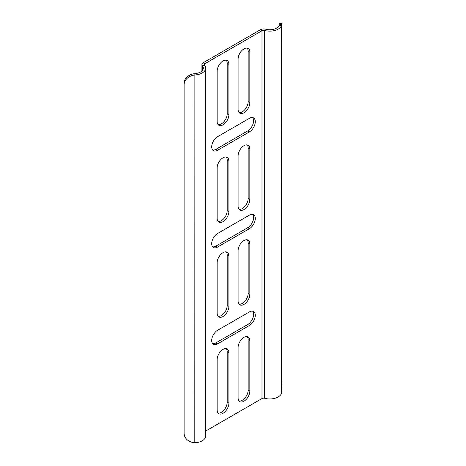 <?xml version="1.0" encoding="UTF-8"?>
<svg xmlns="http://www.w3.org/2000/svg" width="466" height="466" viewBox="0 0 466 466"><rect width="100%" height="100%" fill="white"/><g stroke="black" fill="none" stroke-linecap="round" stroke-linejoin="round"><path stroke-width="0.7" d="M281.808 23.341L279.437 23.3A11.854 0.303 91 0 0 279.28 24.564L281.65 24.611A11.854 0.303 -89 0 1 281.808 23.341A11.854 0.303 -89 0 1 281.965 28.356L281.965 376.813A11.854 0.303 -89 0 1 281.65 392.215L281.412 393.479A11.854 6.844 180 0 1 264.688 398.284A2.371 1.369 0 0 0 261.991 398.547L205.687 431.056M205.687 68.147L205.687 435.966A11.854 6.844 180 0 1 196.215 442.671L194.206 442.7L194.13 73.727A11.854 9.675 176.9 0 0 184.035 83.484L184.111 84.853A11.854 9.675 -3.1 0 1 194.206 75.096L196.215 74.851A11.854 6.844 0 0 0 205.687 68.147A11.854 6.844 0 0 0 204.527 65.199A2.371 1.369 180 0 1 204.294 64.611A2.371 1.369 180 0 1 204.993 63.644L261.991 30.733A2.371 1.369 180 0 1 264.688 30.465A11.854 6.844 0 0 0 281.412 25.665L281.65 392.215M194.206 442.7A11.854 9.675 -3.1 0 1 184.122 433.741A11.854 9.675 -3.1 0 1 184.111 433.31L184.111 84.853M184.111 433.31L184.035 431.941A11.854 9.675 176.9 0 0 184.047 432.372L184.122 433.741M279.28 24.564L279.087 25.391A9.483 5.476 180 0 1 265.713 29.23A4.742 2.738 0 0 0 260.313 29.766L203.316 62.671A4.742 2.738 0 0 0 201.924 64.611A4.742 2.738 0 0 0 202.39 65.788A9.483 5.476 180 0 1 203.316 68.147A9.483 5.476 180 0 1 195.737 73.511L194.13 73.727M249.84 102.602A8.301 4.788 -60 0 1 246.217 110.955A8.301 4.788 -60 0 1 239.821 113.174A8.301 4.788 -60 0 1 238.103 109.376L238.103 59.042A8.301 4.788 -60 0 1 241.726 50.695A8.301 4.788 -60 0 1 248.122 48.47A8.301 4.788 -60 0 1 249.84 52.268L249.84 102.602L248.162 101.635L248.162 51.301A8.301 4.788 120 0 0 247.196 48.132M239.07 112.545A8.301 4.788 120 0 0 245.075 109.376A8.301 4.788 120 0 0 248.162 101.635M217.564 136.719L249.421 118.329A8.301 4.788 -60 0 1 253.568 117.921A8.301 4.788 -60 0 1 254.838 124.568A8.301 4.788 -60 0 1 249.421 131.884L217.564 150.273A8.301 4.788 -60 0 1 213.416 150.681A8.301 4.788 -60 0 1 212.147 144.035A8.301 4.788 -60 0 1 217.564 136.719M212.665 150.052A8.301 4.788 120 0 0 215.886 149.306L247.743 130.911A8.301 4.788 120 0 0 252.91 124.37A8.301 4.788 120 0 0 252.642 117.583M217.564 343.861A8.301 4.788 -60 0 1 213.416 344.269A8.301 4.788 -60 0 1 212.147 337.623A8.301 4.788 -60 0 1 217.564 330.307L249.421 311.917A8.301 4.788 -60 0 1 253.568 311.509A8.301 4.788 -60 0 1 254.838 318.156A8.301 4.788 -60 0 1 249.421 325.472L217.564 343.861L215.886 342.894L247.743 324.499A8.301 4.788 120 0 0 252.91 317.958A8.301 4.788 120 0 0 252.642 311.172M212.665 343.64A8.301 4.788 120 0 0 215.886 342.894M238.103 301.03L238.103 250.696A8.301 4.788 -60 0 1 241.726 242.343A8.301 4.788 -60 0 1 248.122 240.124A8.301 4.788 -60 0 1 249.84 243.922L249.84 294.256A8.301 4.788 -60 0 1 246.217 302.603A8.301 4.788 -60 0 1 239.821 304.828A8.301 4.788 -60 0 1 238.103 301.03M239.07 304.193A8.301 4.788 120 0 0 245.075 301.03A8.301 4.788 120 0 0 248.162 293.283L248.162 242.955A8.301 4.788 120 0 0 247.196 239.786M238.103 206.17L238.103 155.836A8.301 4.788 -60 0 1 241.726 147.489A8.301 4.788 -60 0 1 248.122 145.264A8.301 4.788 -60 0 1 249.84 149.062L249.84 199.396A8.301 4.788 -60 0 1 246.217 207.749A8.301 4.788 -60 0 1 239.821 209.968A8.301 4.788 -60 0 1 238.103 206.17M239.07 209.339A8.301 4.788 120 0 0 245.075 206.17A8.301 4.788 120 0 0 248.162 198.429L248.162 148.095A8.301 4.788 120 0 0 247.196 144.926M238.103 397.824L238.103 347.49A8.301 4.788 -60 0 1 241.726 339.137A8.301 4.788 -60 0 1 248.122 336.918A8.301 4.788 -60 0 1 249.84 340.716L249.84 391.05A8.301 4.788 -60 0 1 246.217 399.397A8.301 4.788 -60 0 1 239.821 401.622A8.301 4.788 -60 0 1 238.103 397.824M239.07 400.987A8.301 4.788 120 0 0 245.075 397.824A8.301 4.788 120 0 0 248.162 390.077L248.162 339.749A8.301 4.788 120 0 0 247.196 336.58M218.111 124.643A8.301 4.788 120 0 0 224.123 121.475A8.301 4.788 120 0 0 227.204 113.733L227.204 63.399A8.301 4.788 120 0 0 226.237 60.231M228.882 64.366L228.882 114.7A8.301 4.788 -60 0 1 225.259 123.053A8.301 4.788 -60 0 1 218.863 125.272A8.301 4.788 -60 0 1 217.144 121.475L217.144 71.141A8.301 4.788 -60 0 1 220.768 62.794A8.301 4.788 -60 0 1 227.163 60.568A8.301 4.788 -60 0 1 228.882 64.366L227.204 63.399M217.144 409.923L217.144 359.589A8.301 4.788 -60 0 1 220.768 351.236A8.301 4.788 -60 0 1 227.163 349.017A8.301 4.788 -60 0 1 228.882 352.814L228.882 403.148A8.301 4.788 -60 0 1 225.259 411.495A8.301 4.788 -60 0 1 218.863 413.721A8.301 4.788 -60 0 1 217.144 409.923M218.111 413.086A8.301 4.788 120 0 0 224.123 409.923A8.301 4.788 120 0 0 227.204 402.181L227.204 351.847A8.301 4.788 120 0 0 226.237 348.679M228.882 306.354A8.301 4.788 -60 0 1 225.259 314.701A8.301 4.788 -60 0 1 218.863 316.927A8.301 4.788 -60 0 1 217.144 313.129L217.144 262.795A8.301 4.788 -60 0 1 220.768 254.442A8.301 4.788 -60 0 1 227.163 252.222A8.301 4.788 -60 0 1 228.882 256.02L228.882 306.354L227.204 305.387L227.204 255.053A8.301 4.788 120 0 0 226.237 251.885M218.111 316.292A8.301 4.788 120 0 0 224.123 313.129A8.301 4.788 120 0 0 227.204 305.387M228.882 211.494A8.301 4.788 -60 0 1 225.259 219.847A8.301 4.788 -60 0 1 218.863 222.066A8.301 4.788 -60 0 1 217.144 218.269L217.144 167.935A8.301 4.788 -60 0 1 220.768 159.588A8.301 4.788 -60 0 1 227.163 157.362A8.301 4.788 -60 0 1 228.882 161.16L228.882 211.494L227.204 210.527L227.204 160.193A8.301 4.788 120 0 0 226.237 157.025M218.111 221.437A8.301 4.788 120 0 0 224.123 218.269A8.301 4.788 120 0 0 227.204 210.527M217.564 247.067A8.301 4.788 -60 0 1 213.416 247.475A8.301 4.788 -60 0 1 212.147 240.829A8.301 4.788 -60 0 1 217.564 233.513L249.421 215.123A8.301 4.788 -60 0 1 253.568 214.715A8.301 4.788 -60 0 1 254.838 221.362A8.301 4.788 -60 0 1 249.421 228.678L217.564 247.067L215.886 246.1L247.743 227.705A8.301 4.788 120 0 0 252.91 221.164A8.301 4.788 120 0 0 252.642 214.377M212.665 246.846A8.301 4.788 120 0 0 215.886 246.1M184.035 431.941L184.035 83.484M204.527 65.199L202.39 65.788L202.39 70.506M196.215 74.851L195.737 73.511M279.087 25.391L281.412 25.665M249.84 52.268L248.162 51.301M217.564 150.273L215.886 149.306M249.421 131.884L247.743 130.911M249.421 325.472L247.743 324.499M249.84 294.256L248.162 293.283M249.84 243.922L248.162 242.955M249.84 149.062L248.162 148.095M249.84 199.396L248.162 198.429M249.84 391.05L248.162 390.077M249.84 340.716L248.162 339.749M228.882 114.7L227.204 113.733M228.882 403.148L227.204 402.181M228.882 352.814L227.204 351.847M228.882 256.02L227.204 255.053M228.882 161.16L227.204 160.193M249.421 228.678L247.743 227.705M204.993 65.84L204.993 63.644L203.316 62.671M261.991 398.547L261.991 30.733L260.313 29.766M264.688 398.284L264.688 30.465M201.924 71.001L201.924 64.611"/></g></svg>
